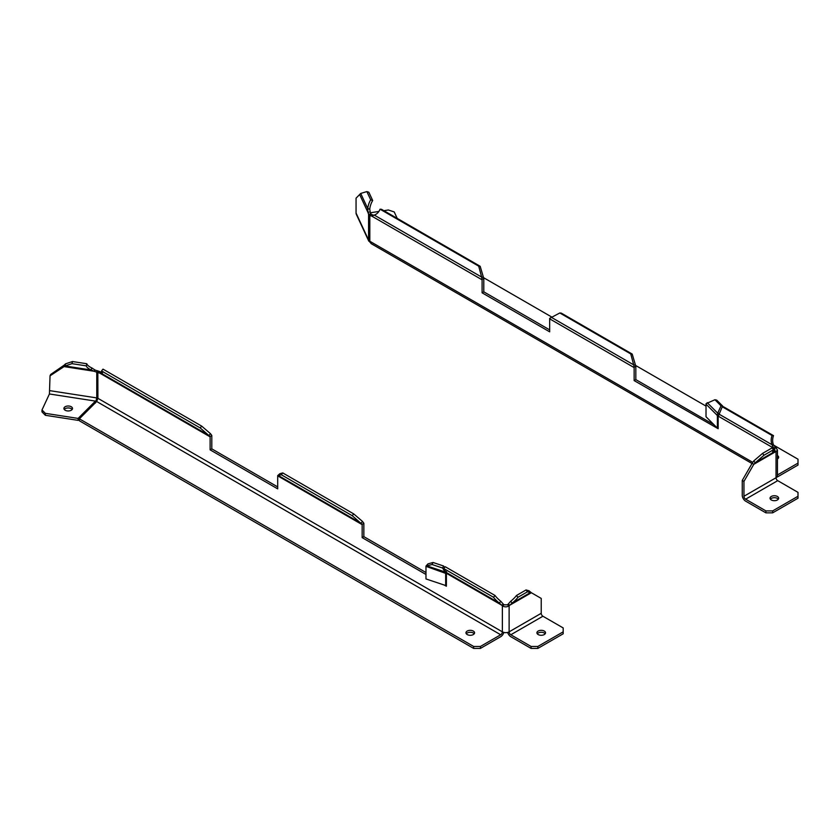 <?xml version="1.0" encoding="UTF-8"?>
<svg xmlns="http://www.w3.org/2000/svg" width="840" height="840" viewBox="0 0 840 840"><rect width="100%" height="100%" fill="white"/><g stroke="black" fill="none" stroke-linecap="round" stroke-linejoin="round"><path stroke-width="1.26" d="M777.389 496.461A4.305 2.478 0 0 0 772.706 495.925A4.305 2.478 0 0 0 770.049 498.215A4.305 2.478 0 0 0 771.309 499.968A4.305 2.478 0 0 0 775.992 500.514A4.305 2.478 0 0 0 778.649 498.215A4.305 2.478 0 0 0 777.389 496.461M778.302 499.191A4.305 2.478 0 0 0 777.389 498.414A4.305 2.478 0 0 0 770.396 499.191M707.207 402.654L717.717 413.165L721.014 405.825L714.935 399.745L706.041 403.673A4.777 3.381 -45 0 0 706.02 404.156L706.02 416.756L717.392 428.138A4.777 2.761 180 0 0 718.158 428.715L634.137 380.594L634.137 367.594A4.777 2.761 120 0 1 634.158 367.112L635.838 366.377A2.394 1.376 120 0 0 635.827 366.618L635.827 379.617L714.021 424.757M718.925 414.078L771.992 444.707L773.451 444.843A10.511 8.295 95.1 0 1 773.525 435.656L772.065 435.519L722.264 406.77L718.158 416.567A4.777 2.761 0 0 1 717.392 415.989L717.224 415.359L719.292 414.666M775.047 449.988L774.354 450.713L774.354 448.76L776.034 447.783A10.511 6.069 60 0 1 775.394 447.195L773.703 448.171A10.511 6.069 60 0 0 774.354 448.76L774.354 450.713L776.034 451.689L776.034 477.74A4.777 2.761 0 0 0 777.441 475.786L777.441 449.988L776.034 451.689A10.511 6.069 120 0 1 775.394 451.846L773.451 452.256L755.212 462.788L753.806 464.31L752.115 463.334L753.743 460.961L755.212 462.788L763.99 455.238L773.525 449.736L772.065 447.919L762.521 453.421L763.99 455.238M482.118 279.332A4.777 2.761 120 0 0 482.097 279.815L371.637 216.048L373.328 215.072A10.511 6.069 60 0 1 371.511 214.452L369.82 215.428A10.511 6.069 60 0 0 371.637 216.048L374.262 215.082L481.646 277.084L482.118 279.332L483.798 278.596A2.394 1.376 120 0 0 483.788 278.838L483.788 291.837L549.665 329.879M482.097 279.815L482.097 292.814L549.665 331.832L549.665 318.832A4.777 2.761 -60 0 1 549.696 318.339L559.808 312.974L630.756 353.934L632.216 354.07L561.267 313.11L559.808 312.974M370.178 242.529L368.582 240.02A4.777 2.761 180 0 0 369.82 241.259L752.661 462.294M482.097 292.814L483.788 291.837M635.827 379.617L634.137 380.594M373.328 215.072L374.01 215.219M480.186 266.291L381.507 209.317L380.037 209.191L478.716 266.165L480.186 266.291L483.798 278.596M483.105 277.211L481.646 277.084L478.716 266.165M632.216 354.07L635.838 366.377M635.145 364.991L633.686 364.854L634.158 367.112M773.451 444.843L775.394 447.195M772.065 435.519A10.511 8.295 95.1 0 0 771.992 444.707L773.703 448.171L718.389 416.241M773.525 435.656L723.723 406.896L722.264 406.77M630.756 353.934L633.686 364.854L551.029 317.142M380.037 209.191A10.511 8.295 95.1 0 1 374.262 215.082M368.582 240.02L368.582 214.19L370.892 213.833L371.511 214.452M370.892 213.833A10.511 2.226 81.2 0 1 370.219 211.964L369.737 209.223L367.742 208.561L367.909 212.321A10.511 2.226 81.2 0 0 368.582 214.19L369.82 215.428L369.82 241.259M369.737 209.223A10.511 4.956 108.4 0 1 372.687 200.508L368.855 192.245L366.86 191.583L360.717 193.441L356.055 198.166L356.055 213.045A4.777 3.769 -24.9 0 0 356.339 214.337L368.802 241.174M359.667 194.554L367.909 212.321L370.219 211.964M372.687 200.508L370.692 199.836L366.86 191.583M370.692 199.836A10.511 4.956 -71.6 0 0 367.742 208.561L360.717 193.441M776.822 477.141A4.777 2.761 120 0 0 777.725 476.763L798 465.056L798 459.207L773.619 445.127M777.441 474.947A2.394 1.376 120 0 0 777.725 474.81L798 463.103M752 463.522L371.102 243.611L369.894 241.3M706.02 406.098L635.25 365.243M551.523 316.901L483.21 277.463M777.441 458.976A4.305 2.478 0 0 0 778.649 457.254A4.305 2.478 0 0 0 777.441 455.522M778.302 458.231A4.305 2.478 0 0 0 777.441 457.475M397.215 218.39L394.223 211.942L388.364 209.99L383.87 210.693M378.861 211.459L370.482 212.762M776.034 447.783L777.441 449.988M772.663 510.899L798 496.262L798 492.366L777.725 480.659A2.394 1.376 60 0 1 776.034 477.74L743.946 496.262A2.394 1.376 -120 0 0 745.626 499.191L765.901 510.899L772.663 510.899L772.663 512.851L798 498.215L798 496.262M772.663 512.851L765.901 512.851L765.901 510.899M743.946 496.262L743.946 481.394L742.255 480.417L742.255 495.296A4.777 2.761 -120 0 0 745.626 501.144L765.901 512.851M762.521 453.421L753.743 460.961M773.525 449.736A10.511 2.226 141.2 0 0 772.769 452.025A10.511 2.226 141.2 0 0 773.451 452.256L772.695 451.311M743.946 481.394L753.806 464.31L775.394 451.846L771.992 450.429M742.255 480.417L752.115 463.334M773.703 450.87A10.511 6.069 120 0 0 774.354 450.713M721.014 405.825L722.81 406.203L716.72 400.124L714.935 399.745M706.02 404.156L717.224 415.359L717.717 413.165L719.513 413.543M722.547 406.791L722.81 406.203M717.245 415.842L718.494 415.422M544.268 631.061A4.305 2.478 180 0 1 545.528 632.814A4.305 2.478 180 0 1 542.871 635.103A4.305 2.478 180 0 1 538.178 634.567A4.305 2.478 180 0 1 536.918 632.814A4.305 2.478 180 0 1 539.574 630.514A4.305 2.478 180 0 1 544.268 631.061M537.264 633.791A4.305 2.478 180 0 1 544.268 633.003A4.305 2.478 180 0 1 545.181 633.791M71.253 406.728A4.305 2.478 180 0 1 72.513 408.492A4.305 2.478 180 0 1 69.857 410.781A4.305 2.478 180 0 1 65.174 410.245A4.305 2.478 180 0 1 63.913 408.492A4.305 2.478 180 0 1 66.57 406.193A4.305 2.478 180 0 1 71.253 406.728M64.26 409.458A4.305 2.478 180 0 1 71.253 408.681A4.305 2.478 180 0 1 72.167 409.458M473.308 631.061A4.305 2.478 180 0 1 474.569 632.814A4.305 2.478 180 0 1 471.912 635.103A4.305 2.478 180 0 1 467.229 634.567A4.305 2.478 180 0 1 465.969 632.814A4.305 2.478 180 0 1 468.626 630.514A4.305 2.478 180 0 1 473.308 631.061M466.316 633.791A4.305 2.478 180 0 1 473.308 633.003A4.305 2.478 180 0 1 474.222 633.791M503.412 604.223L501.721 605.199L499.328 603.099L500.787 601.283L503.412 604.223A10.511 6.069 60 0 0 504.063 604.811L502.373 605.787A10.511 6.069 60 0 1 501.721 605.199L446.407 573.269L446.387 586.247L444.35 585.071M352.244 515.707L281.295 474.747L282.755 472.931L353.703 513.891L352.244 515.707L362.145 524.391A2.394 1.376 -60 0 1 362.156 524.622L362.156 537.621L425.975 574.466M200.203 427.938L101.525 370.965L102.995 369.138L201.673 426.111L200.203 427.938L210.105 436.611A2.394 1.376 -60 0 1 210.116 436.842L210.116 449.841L277.694 488.859L277.694 475.85A2.394 1.376 120 0 0 277.673 475.629L279.836 473.707L282.755 472.931M210.116 436.842L99.656 373.065A10.511 6.069 60 0 1 97.839 372.456L97.913 398.328L96.673 401.51L79.359 418.824L79.359 420.777L473.655 648.417L480.406 648.417L480.406 646.464L473.655 646.464L79.359 418.824M102.354 372.54L101.609 373.475L99.656 373.065L101.346 372.099A10.511 6.069 60 0 1 99.53 371.48L97.839 372.456L96.768 372.099L97.388 370.766L99.53 371.48M101.525 370.965A10.511 2.226 38.8 0 1 102.291 373.254A10.511 2.226 38.8 0 1 101.609 373.475L208.982 435.477L210.452 433.65L211.785 435.404A4.777 2.761 -60 0 1 211.806 435.866L211.806 448.865L277.694 486.906M281.295 474.747L278.366 475.534L361.022 523.257L362.481 521.43L363.815 523.183A4.777 2.761 -60 0 1 363.846 523.645L363.846 536.644L425.975 572.513M211.806 448.865L210.116 449.841M362.156 537.621L363.846 536.644M101.346 372.099L103.068 371.658M211.785 435.404L210.105 436.611M363.815 523.183L362.145 524.391M279.836 473.707L277.673 475.629M446.407 573.269L446.271 572.471L445.421 573.29L425.975 566.339A2.394 0.977 108.4 0 0 425.964 566.107L426.919 565.898L427.949 563.881L433.052 562.485L443.583 566.002L442.554 568.008L432.012 564.501L433.052 562.485M493.553 597.293L443.751 568.544L446.271 572.471L499.328 603.099A10.511 2.226 38.8 0 1 493.553 597.293L495.012 595.476L445.211 566.727L443.751 568.544M500.787 601.283A10.511 2.226 38.8 0 1 495.012 595.476M353.703 513.891L362.481 521.43M201.673 426.111L210.452 433.65M97.839 398.286A2.394 1.376 0 0 0 96.768 397.929L95.434 403.043M86.268 365.873L71.957 363.657L72.492 361.536L86.803 363.741L86.268 365.873A10.511 4.147 14.1 0 0 91.224 370.02L94.28 371.28L63.515 366.513L64.124 365.18L50.652 374.483L50.043 375.816L65.037 365.967L91.224 370.02L91.76 367.889L94.899 369.947L94.28 371.28A10.511 8.295 24.9 0 0 96.768 372.099L96.768 397.929M42 409.962L42 411.915L45.381 415.296L45.381 413.343L42 409.962L49.424 393.981L50.043 375.816M97.388 370.766A10.511 8.295 24.9 0 1 94.899 369.947M64.124 365.18L65.573 363.836L65.037 365.967L71.957 363.657M72.492 361.536L65.573 363.836M86.803 363.741A10.511 4.147 -165.9 0 0 91.76 367.889M504.063 604.811L507.433 604.811L509.124 605.787L509.124 631.837L541.223 613.305A2.394 1.376 -120 0 0 542.913 616.235L510.815 634.767A2.394 1.376 60 0 1 509.124 631.837A4.777 2.761 180 0 1 502.373 631.837A2.394 1.376 -60 0 1 500.682 634.767L480.406 646.464M503.832 632.415A4.777 2.761 -60 0 1 500.682 636.71L480.406 648.417M473.655 646.464L473.655 648.417M97.083 397.992L95.781 402.402M45.381 413.343L78.12 418.415L78.12 420.357L45.381 415.296M78.12 418.415L95.434 401.1L49.424 393.981M79.359 419.118L78.12 420.357M97.913 398.328L502.373 631.837L502.373 605.787C504.556 607.215 506.814 607.215 509.124 605.787A10.511 6.069 -60 0 0 509.765 605.199L508.074 604.223L510.699 601.283A10.511 2.226 141.2 0 0 516.485 595.476L526.019 589.964L527.478 591.791L531.363 592.736L528.948 590.751L530.408 592.567L512.169 603.099A10.511 2.226 -38.8 0 0 517.944 597.293L527.478 591.791M542.913 616.235L563.188 627.932L563.188 631.837L537.841 646.464L531.09 646.464L531.09 648.417L537.841 648.417L537.841 646.464M563.188 631.837L563.188 633.791L537.841 648.417M517.944 597.293L516.485 595.476M526.019 589.964L528.948 590.751M531.09 648.417L510.815 636.71A4.777 2.761 60 0 1 507.665 632.415M510.699 601.283L512.169 603.099L509.765 605.199L531.363 592.736L541.223 598.426L541.223 613.305M510.815 634.767L531.09 646.464M508.074 604.223A10.511 6.069 -60 0 1 507.433 604.811M445.421 573.29L445.673 573.374A2.394 1.376 180 0 1 446.177 573.594M446.177 585.732A2.394 1.376 0 0 0 445.673 585.522L425.975 578.949L425.975 566.339M445.483 571.252L445.127 571.966L442.554 568.008M444.57 567.514L443.583 566.002M446.576 571.62L445.379 572.807L445.127 571.966L426.919 565.898L432.012 564.501M425.964 566.107L427.949 563.881M718.158 428.715L718.158 416.567M549.665 318.832L634.137 367.594M368.55 239.957L356.055 213.045M745.626 499.191L777.725 480.659M718.452 415.643L717.392 415.989L717.392 428.138M362.156 524.622L277.694 475.85M96.663 397.908L50.043 390.695M96.673 401.51L500.682 634.767M445.673 585.522L445.673 573.374L446.366 572.691"/></g></svg>
